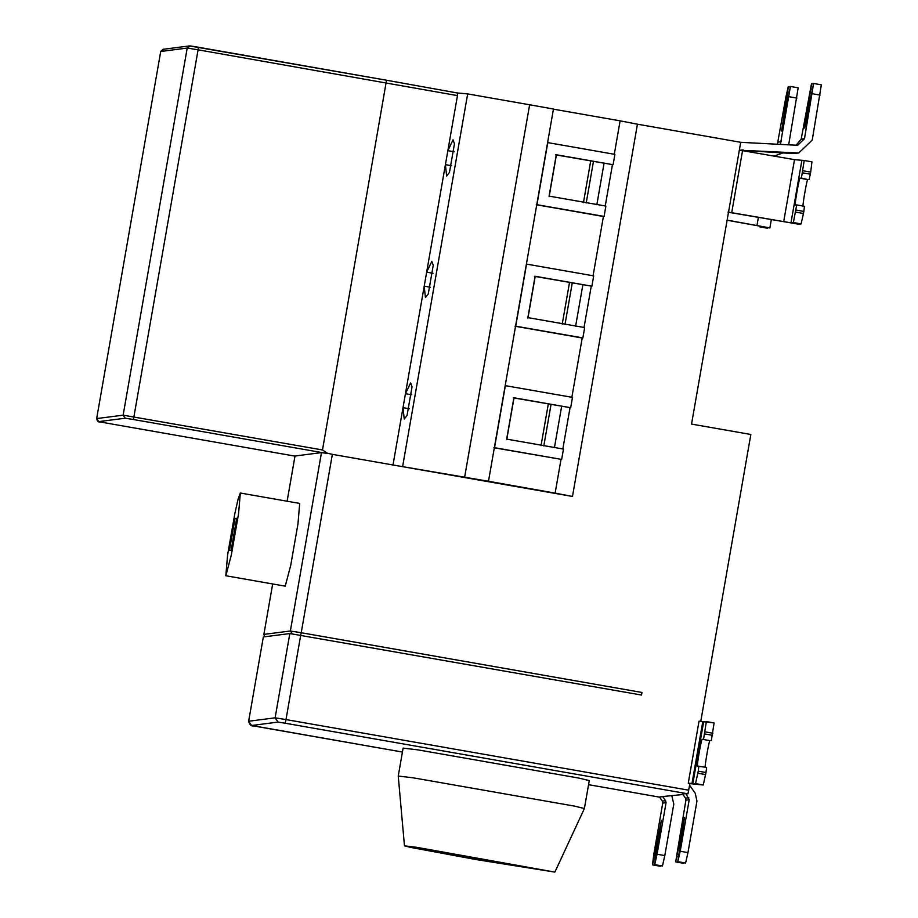 <?xml version="1.0" encoding="UTF-8"?>
<svg xmlns="http://www.w3.org/2000/svg" width="918" height="918" viewBox="0 0 918 918"><rect width="100%" height="100%" fill="white"/><g stroke="black" fill="none" stroke-linecap="round" stroke-linejoin="round"><path stroke-width="1.38" d="M759.656 226.035L759.714 226.872L762.135 226.551L727.113 220.24M767.459 228.226L759.714 226.872L769.869 227.916L727.136 220.125M771.327 219.677L769.869 227.916M728.41 212.115L790.972 222.856L793.37 222.546L796.709 204.932L795.321 205.104C794.288 205.965 799.234 177.599 800.026 178.218L801.403 178.046L804.202 160.501L794.54 159.663L739.242 150.07M811.948 161.855L804.202 160.501L811.948 161.855L810.697 172.125L802.952 170.771M802.584 172.836L810.33 174.191L810.697 172.125M801.403 178.046L807.771 179.584C806.956 178.792 802.091 207.284 803.078 206.47M810.33 174.191L809.148 179.4M795.722 212.127L803.468 213.492L803.835 211.427L804.455 206.286L796.709 204.932M803.835 211.427L796.09 210.061M803.468 213.492L801.116 223.9L798.717 224.21L727.94 212.173M796.296 145.228L797.753 145.182L804.489 138.733L813.6 83.481L804.73 128.084L806.36 114.727L810.881 88.885L812.235 89.115M810.881 88.885L811.501 83.745L813.359 84.066M811.501 83.745L801.185 139.157L796.067 145.216M813.6 83.481L821.346 84.835L812.235 140.087L798.752 152.985L740.206 150.231M743.121 149.863L739.805 150.288L792.532 153.513L798.752 152.985M739.61 142.267L796.273 145.228M705.988 772.52L703.28 784.993L695.534 783.628L698.242 771.166L705.988 772.52L706.619 767.379L697.485 766.174C696.452 767.012 701.398 738.657 702.19 739.288L709.935 740.654C709.121 739.851 704.255 768.343 705.242 767.54M698.242 771.166L698.873 766.025M695.534 783.628L688.259 783.226L689.923 783.513L687.938 793.84L685.849 793.588L689.211 799.727L680.215 851.25L687.961 852.615L685.608 863.012L677.759 861.669L680.215 851.25M688.259 783.226L699.023 721.169L714.112 722.948L711.312 740.493M703.567 739.139L706.367 721.594L714.112 722.948M704.749 733.941L712.494 735.295M689.372 783.582L703.28 784.993M476.224 859.42L544.546 870.298L425.321 848.909L414.821 847.658L434.753 851.893L476.224 859.42M475.673 859.489L410.438 847.36L404.471 845.845L416.646 847.303L554.885 872.1L475.673 859.489M584.399 808.517L589.276 780.598L579.166 778.143L418.183 749.914L403.117 748.113L398.24 776.031L413.307 777.844L574.301 806.073L584.399 808.517L554.885 872.1M285.177 723.223L278.097 722.087L251.624 725.495L402.428 752.049L257.969 726.712C253.012 724.497 251.119 728.708 248.629 721.25L275.113 717.83L285.991 719.574L285.177 723.223L687.938 793.84M687.961 852.615L696.957 801.081L695.213 793.244L689.625 785.234M683.646 862.702L683.417 863.264L675.659 861.899L684.541 817.318L677.759 861.669M688.775 797.765L685.482 798.132L685.918 800.094L675.671 861.899L683.417 863.264M683.52 863.241L675.774 861.887M678.333 856.93L676.956 856.689M685.482 798.132L682.602 794.024L685.849 793.588M655.165 859.914L653.788 859.661L661.373 820.29L654.591 864.653L662.44 865.995L654.695 864.63L657.058 854.233L664.804 855.587L662.44 865.995M664.804 855.587L673.801 804.065L671.838 795.917M660.237 866.236L652.491 864.882M662.314 801.104L659.434 796.996L662.681 796.56L665.619 800.748L662.314 801.104L662.75 803.066L653.754 854.601L652.503 864.882L653.788 859.661M660.478 865.685L652.606 864.871M660.352 866.225L652.503 864.882M665.619 800.748L666.055 802.699L657.058 854.233M662.681 796.56L682.923 794.483M493.873 447.732L561.667 459.425L494.354 447.674L488.491 481.273L396.691 465.633L572.476 496.454L637.448 124.194L740.711 142.301L691.541 424.082L750.844 434.478L700.755 721.468M278.097 722.087L275.113 717.83L289.824 633.558L263.34 636.966L248.64 721.238L251.624 725.495M289.824 633.558L641.498 695.052L641.957 692.47L641.361 695.075M464.657 477.05L529.629 104.778L553.462 109.013L505.187 385.629L572.488 397.379L570.686 407.718L513.885 397.758L506.667 439.114L563.468 449.074L561.667 459.425M593.039 275.962L603.413 216.499L604.078 216.418L536.766 204.668M536.95 204.645L547.771 142.6L614.899 154.373L613.098 164.712L556.297 154.752L549.079 196.108L605.88 206.068L604.078 216.418M488.491 481.273L555.138 493.115L561.001 459.505M494.354 447.674L505.187 385.629M494.538 447.651L505.359 385.606M571.834 397.46L582.207 337.996L582.873 337.916L515.56 326.165M515.744 326.142L526.565 264.097L593.694 275.87L591.892 286.209L535.091 276.249L527.873 317.617L584.674 327.577L582.873 337.916M534.425 276.341L591.892 286.209M569.447 282.813L562.229 324.18M535.137 276.8L527.919 318.156M584.009 327.657L591.226 286.301M582.207 337.996L515.078 326.234M513.219 397.838L570.686 407.718M548.241 404.322L541.023 445.678M513.931 398.297L506.713 439.665M562.803 449.166L570.021 407.799M572.476 496.454L555.138 493.115M402.692 466.183L467.664 93.911L529.629 104.778M614.245 154.453L620.109 120.843L637.448 124.194M552.98 109.081L620.109 120.843M555.631 154.832L613.098 164.712M590.653 161.316L583.435 202.671M556.342 155.291L549.125 196.659M605.214 206.16L612.432 164.792M603.413 216.499L536.284 204.725M641.957 692.47L301.23 632.731L332.362 454.353L396.691 465.633M300.645 635.325L301.23 632.731L290.352 630.987L321.484 452.608L324.903 453.09L133.431 419.515L198.081 49.813L457.462 95.61L457.416 92.982L467.664 93.911M324.903 453.09L327.175 453.159L322.493 449.958L386.524 80.233L457.416 92.982M332.362 454.353L327.175 453.159M411.792 394.797L405.446 393.673L403.013 407.638L409.279 408.751M392.95 465.288L403.013 407.638L404.218 419.044L407.041 415.487L412.044 386.799L410.644 382.863L405.446 393.673L424.219 286.141L430.485 287.254M432.998 273.3L426.652 272.164L424.219 286.141L425.424 297.535L428.247 293.989L433.25 265.302L431.85 261.355L426.652 272.164L445.414 164.632L451.69 165.745M454.203 151.791L447.858 150.667L445.414 164.632L446.63 176.038L449.453 172.481L454.456 143.793L453.056 139.857L447.858 150.667L457.462 95.61M295.011 456.028L287.116 501.228L294.999 456.016L321.484 452.608M780.415 144.252L790.432 86.453L781.574 131.056L787.713 91.857L788.229 86.74L785.865 97.147L777.42 144.069M788.332 86.728L790.191 87.049M787.713 91.857L789.067 92.098M798.19 87.818L790.444 86.453L798.178 87.818L788.677 144.769M783.043 152.939L773.977 156.094M240.332 493.023L299.704 503.431L297.971 523.868L290.754 565.224L285.234 586.154L225.817 575.747L227.607 554.931L234.778 513.942L238.049 499.369L240.332 493.023L238.6 513.449L231.37 554.816L225.851 575.747M236.729 518.245L235.019 518.463L229.42 550.513L231.129 550.295L236.729 518.245M236.637 518.75L235.019 518.463M758.383 217.428L756.983 225.415M783.685 221.697L794.506 159.652M731.715 212.678L742.547 150.632M790.972 222.856L801.804 160.811M800.026 178.218L807.771 179.584M801.116 223.9L793.37 222.546M806.36 114.727L807.725 114.968M795.849 153.088L792.532 153.513M820.095 95.105L812.35 93.751M804.489 138.733L801.185 139.157M106.121 423.014L294.976 456.131L106.121 423.014C98.8 420.582 98.215 424.07 96.642 418.574L98.788 421.603L106.121 423.014M96.665 418.585L160.719 51.488L96.665 418.574L123.138 415.166L187.203 48.069L198.081 49.813L198.403 47.243L386.524 80.233L189.452 45.923L162.979 49.331L160.719 51.488L187.203 48.069L190.233 45.946L198.391 47.243M709.935 740.654L702.19 739.288M697.887 773.231L705.632 774.585M692.792 783.938L703.624 721.892M702.763 721.766L691.942 783.811M712.85 733.23L705.104 731.864M685.608 863.012L677.863 861.658M682.831 831.077L681.466 830.836M685.918 800.094L689.211 799.727M659.663 834.049L658.298 833.819M662.75 803.066L666.055 802.699M588.553 784.683L659.526 797.122L588.553 784.683M688.764 790.203L285.991 719.574L300.702 635.302M248.64 721.25L263.34 636.966M565.006 324.467L572.224 283.1M582.85 284.832L575.632 326.188M543.8 445.964L551.018 404.608M561.644 406.33L554.426 447.697M586.212 202.97L593.43 161.602M604.055 163.324L596.838 204.691M325.397 453.171L324.479 453.01M322.493 449.958L123.138 415.166L125.273 418.206L98.788 421.603M133.431 419.515L125.273 418.206M272.68 583.963L263.868 634.395L290.352 630.987L292.486 634.028M163.76 49.343L160.73 51.477M781.333 141.705L778.016 142.129M783.203 117.711L784.557 117.952M796.927 98.088L789.182 96.723M264.705 636.794L263.879 634.395L272.669 583.963M813.612 83.481L821.358 84.835M398.24 776.031L404.471 845.845M457.428 92.982L386.535 80.233M775.595 155.968L774.253 156.14M264.682 636.794L263.868 634.395"/></g></svg>

